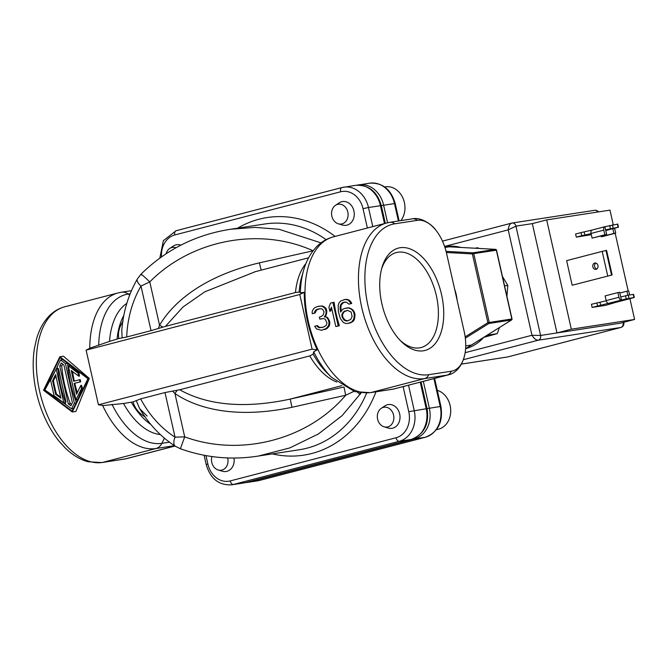 <?xml version="1.0" encoding="UTF-8"?>
<svg xmlns="http://www.w3.org/2000/svg" width="668" height="668" viewBox="0 0 668 668"><rect width="100%" height="100%" fill="white"/><g stroke="black" fill="none" stroke-linecap="round" stroke-linejoin="round"><path stroke-width="1" d="M72.286 411.989L75.885 411.438L89.295 378.405L63.443 356.219L59.844 356.779L43.52 390.254L72.286 411.989L88.619 378.514L59.844 356.779M122.119 337.916L121.768 330.393C123.279 311.538 128.49 294.396 137.383 278.957A12.016 4.818 30.2 0 0 140.99 286.054A102.171 83.892 -98.8 0 0 126.703 336.998L118.77 338.534L109.527 341.398L90.572 347.936L86.114 350.132L98.43 404.791L312.106 349.155L317.225 349.873A80.093 45.549 -104.6 0 1 304.249 292.3L300.391 292.809L299.164 292.016L295.465 292.534L165.439 326.385L151.043 330.66L140.99 286.054L149.782 281.921L159.552 325.258L162.883 327.103M98.43 404.791L103.548 405.509L123.522 403.505L133.057 401.919L140.647 398.888A102.171 83.892 -98.8 0 0 175.041 437.164A12.016 5.561 122.6 0 0 175.35 446.249C160.879 436.897 148.947 424.28 139.562 408.399L136.239 400.591M180.602 448.153L184.702 436.855L175.041 437.164L164.988 392.55L179.725 389.761L309.752 355.91L313.167 354.123L313.684 351.786L317.225 349.873M164.988 392.55L140.647 398.888M133.057 401.919C134.819 408.106 138.668 412.991 144.605 416.59L144.973 416.807M139.787 408.783L147.11 416.039M172.519 391.089L174.933 393.519L184.702 436.855C239.887 457.154 307.647 440.212 345.69 395.247L344.02 387.031L290.263 399.08C253.623 407.012 212.516 408.156 179.725 389.761M177.137 390.337L174.933 393.519C196.15 407.939 234.226 419.404 291.933 407.305L345.69 395.247L353.873 391.373M341.791 385.67L290.263 399.08L291.933 407.305M312.106 349.155L299.79 294.496L86.114 350.132M304.249 292.3L299.79 294.496M126.703 336.998L151.043 330.66M165.439 326.385L183.057 306.954L204.859 291.791L255.426 271.642M158.416 328.489L159.552 325.258C172.536 303.172 202.037 276.552 259.376 262.85L261.171 270.148M121.776 330.368L121.81 329.892M123.129 321.291C119.246 326.827 117.793 332.572 118.77 338.534M58.759 440.83A77.421 44.03 -104.6 0 1 34.536 347.811L36.64 338.618C39.47 328.856 43.979 320.991 50.158 315.004C54.392 311.004 59.218 308.274 64.646 306.829A80.135 45.574 75.4 0 0 40.163 393.602A80.135 45.574 75.4 0 0 102.429 462.456A8.016 6.58 81.2 0 1 101.895 462.565L88.042 461.755C79.893 459.517 72.261 454.9 65.163 447.911L58.759 440.83M402.311 386.847L403.18 386.622M175.35 446.249L180.36 448.737C205.719 457.789 231.721 460.235 258.366 456.052L289.862 447.902L318.411 433.958L342.166 415.588L361.146 392.868M360.161 394.387L357.547 392.308M360.845 393.335L359.943 392.717M321.45 330.284L327.27 328.364L329.458 325.667L329.808 322.394A80.135 45.574 -104.6 0 1 329.282 320.415L327.236 317.242L325.015 316.766L326.285 314.853L326.786 311.037A80.135 45.574 -104.6 0 1 326.602 310.036L325.859 308.132L322.218 305.936L317.367 306.554L314.686 307.773L313.317 309.184L312.173 311.597L312.223 313.693L314.219 313.175L315.647 310.161L317.534 309.142L321.233 308.708L322.652 309.393L324.013 311.68L323.663 313.885L323.087 315.087L320.924 316.707L319.329 317.125L319.78 319.112L323.88 318.578L325.299 319.262L326.994 323.036L326.243 325.341L323.679 327.07L319.179 327.712L316.632 325.742L314.636 326.26L316.507 328.94L321.45 330.284L326.126 328.539L328.464 325.825L328.923 324.122L329.825 323.98M322.285 327.537L319.204 327.278L317.45 325.608L316.632 325.742M319.78 319.112L321.717 318.678M312.223 313.693L315.037 313.05L316.615 310.019L319.546 308.725M335.804 326.552L339.386 325.742A80.135 45.574 -104.6 0 1 334.109 302.32L332.914 302.504L338.192 325.926L335.804 326.552L331.42 307.113L329.817 311.221L328.915 307.238L330.526 303.122L332.914 302.504M329.817 311.221L330.56 311.113L331.712 308.391M350.942 322.736L347.761 323.437L352.779 321.726L354.324 319.73L355.059 314.762A80.135 45.574 -104.6 0 1 354.416 312.282L353.03 310.002L349.197 307.839L344.396 308.482L342.509 309.501L340.571 312.115L340.07 308.023L340.588 304.725L342.642 302.604L345.298 302.019M351.719 303.497L348.905 304.14L351.719 303.497L351.059 302.095L349.539 300.391L347.327 299.398L345.264 299.414L340.605 301.026L338.943 303.047L338.2 305.351L338.35 311.639L340.321 318.511L343.327 322.477L345.657 323.454L347.761 323.437M341.114 311.388A80.135 45.574 -104.6 0 1 341.031 311.012L340.956 306.303L341.49 304.583L343.644 302.454M404.699 386.229L403.188 386.922L408.774 411.697L427.069 408.616L421.057 381.971L427.061 408.607L440.212 406.52L433.924 378.614M398.404 220.999L394.462 203.506A26.044 21.384 -98.8 0 0 369.771 183.166C382.572 182.598 391.047 189.361 395.18 203.456L381.319 205.61L385.311 223.337L381.311 205.602L368.477 207.506L372.777 226.602M465.087 353.063A37.35 21.242 -104.6 0 1 451.326 371.216L428.731 374.698A77.421 44.03 -104.6 0 1 368.06 305.986A77.421 44.03 -104.6 0 1 394.73 223.822L417.325 220.34A37.35 21.242 -104.6 0 1 435.803 230.101A37.35 21.242 -104.6 0 1 446.6 253.498L464.193 331.579A37.35 21.242 -104.6 0 1 465.087 353.063C462.49 367.166 454.49 373.721 448.437 374.84L393.702 389.018A12.016 9.87 81.2 0 1 392.893 389.185L370.289 392.667A12.016 9.87 81.2 0 0 371.099 392.5L393.702 389.018L447.142 375.107L424.539 378.589L371.099 392.5A80.135 45.574 75.4 0 1 308.833 323.646A80.135 45.574 75.4 0 1 333.315 236.873C327.136 238.534 321.717 241.674 317.058 246.283C310.854 252.571 306.378 260.545 303.639 270.214A76.611 43.57 -104.6 0 0 300.391 292.809M441.565 294.663A52.889 30.077 75.4 0 0 411.839 249.623A52.889 30.077 75.4 0 0 381.979 267.526A52.889 30.077 75.4 0 0 381.896 303.856A52.889 30.077 75.4 0 0 401.234 341.473A52.889 30.077 75.4 0 0 434.785 344.12A52.889 30.077 75.4 0 0 441.565 294.663M381.545 269.112A49.081 27.914 -104.6 0 1 396.333 252.554A49.081 27.914 -104.6 0 1 436.388 295.782A49.081 27.914 -104.6 0 1 421.065 347.544A49.081 27.914 -104.6 0 1 400.082 340.296M320.999 242.876L279.04 229.274L255.209 227.387L230.61 229.258C195.874 234.627 166.015 249.598 141.031 274.164L137.383 278.957M141.583 274.999C140.347 273.212 143.077 275.525 149.782 281.921C190.956 240.012 259.46 226.402 313.133 250.801M329.458 325.667L328.464 325.825M328.556 326.969L327.495 327.128M327.27 328.364L326.126 328.539M325.834 329.274L324.64 329.458M318.127 326.493L317.25 326.635M319.204 327.278L318.277 327.42M320.147 327.562L319.179 327.712M318.527 308.992L317.534 309.142M316.615 310.019L315.647 310.161M315.58 311.33L314.678 311.472M315.037 313.05L314.219 313.175M322.218 305.936L318.168 306.345M323.955 306.529L321.066 306.111M325.859 308.132L324.932 308.274L322.886 306.695M326.602 310.036L325.784 310.161L324.932 308.274M326.786 311.037L326.001 311.163L325.784 310.161M326.769 313.15L326.051 313.259L326.001 311.163M326.285 314.853L325.592 314.962L326.051 313.259M325.015 316.766L324.339 316.874L325.592 314.962M327.236 317.242L324.339 316.874M328.389 318.527L327.687 318.636L326.552 317.35M329.282 320.415L328.539 320.523L327.687 318.636M329.808 322.394L328.99 322.519L328.539 320.523M328.923 324.122L328.99 322.519M339.386 325.742L338.192 325.926M353.03 310.002L352.353 310.102L350.825 308.917L351.502 308.816M354.416 312.282L353.714 312.39L352.353 310.102M355.059 314.762L354.274 314.879L353.714 312.39M354.942 317.442L354.04 317.584L354.274 314.879M354.324 319.73L353.297 319.889L354.04 317.584M352.779 321.726L351.635 321.901L353.297 319.889M349.756 322.92L351.635 321.901M347.327 299.398L344.078 299.598M349.539 300.391L346.183 299.573M351.059 302.095L350.157 302.237L348.512 300.55M350.892 303.623L350.157 302.237M342.642 302.604L346.35 302.17L348.905 304.14M342.525 303.272L341.565 303.414M341.49 304.583L340.588 304.725M340.956 306.303L340.129 306.428M340.83 307.906L340.07 308.023M341.031 311.012L340.346 311.121M349.197 307.839L346.383 307.965M350.825 308.917L348.496 307.948M351.101 312.014L352.111 316.498L350.675 319.513L346.801 321.049L344.07 320.172L341.866 315.997L341.924 314.403L343.469 311.889L347.343 310.353L351.101 312.014M347.794 320.89L344.972 320.039L342.968 317.375A80.135 45.574 -104.6 0 1 342.584 315.889L342.617 314.294L344.154 311.789L347.527 310.378M346.458 320.715L345.49 320.857M344.972 320.039L344.07 320.172M343.761 318.761L342.943 318.886M342.968 317.375L342.2 317.492M342.584 315.889L341.866 315.997M342.617 314.294L341.924 314.403M343.177 313.092L342.5 313.2M344.154 311.789L343.469 311.889M345.239 310.971L344.554 311.079M89.295 378.405L88.619 378.514M44.197 390.079L60.037 357.605L87.942 378.689L72.102 411.162L44.197 390.079L44.873 389.97L57.239 367.099M61.757 359.743L62.107 359.175M73.079 409.15L72.378 408.716M66.7 405.15L44.873 389.97M65.105 401.293A80.135 45.574 -104.6 0 1 58.049 369.847M76.352 402.445A80.135 45.574 -104.6 0 1 67.593 363.317M78.949 373.003L78.056 373.136L78.74 376.176L79.492 376.059A80.135 45.574 -104.6 0 1 78.949 373.003L70.056 365.488L68.286 365.763L75.968 399.848L77.738 399.573L82.406 388.342A80.135 45.574 -104.6 0 1 81.579 385.327L80.828 385.444L76.553 394.204L74.123 383.424L80.703 381.779A80.135 45.574 -104.6 0 1 80.218 379.633L79.542 379.741L80.026 381.887L74.123 383.424M74.307 381.102A80.135 45.574 -104.6 0 1 72.578 371.525M77.321 392.634A80.135 45.574 -104.6 0 1 74.808 383.315M63.844 403.004L54.083 395.623L50.626 380.284L56.17 368.92L63.844 403.004L65.28 402.779M57.607 368.694L56.17 368.92M52.58 380.718L55.578 374.556L60.93 398.278L55.636 394.279L52.58 380.718L53.432 380.585L55.903 375.975M60.654 397.076L56.488 394.145A80.135 45.574 -104.6 0 1 53.432 380.585M56.488 394.145L55.636 394.279M65.806 401.184L64.955 401.318L66.015 402.119L58.467 368.644L57.865 369.872L57.181 366.832L60.554 359.927L62.675 359.601M58.717 369.738L57.865 369.872M67.552 363.283L65.439 363.609L60.554 359.927M76.135 402.887L74.348 403.163L65.439 363.609M73.371 408.565L71.576 408.841L74.348 403.163M64.955 401.318L65.639 404.357L71.576 408.841M59.736 366.039L61.239 362.958L63.886 364.962L72.394 402.729L70.892 405.802L68.253 403.806L59.736 366.039L61.757 365.73L62.742 364.093M71.601 404.349L70.274 403.497A80.135 45.574 -104.6 0 1 61.757 365.73M70.274 403.497L68.253 403.806M78.056 373.136L68.286 365.763M79.542 379.741L73.639 381.278L71.209 370.489L78.74 376.176M80.703 381.779L80.026 381.887M82.406 388.342L81.513 388.484L80.828 385.444M75.968 399.848L81.513 388.484M511.721 319.721A1.002 0.543 -122 0 1 511.571 319.964A1.002 0.543 -122 0 1 511.454 320.005L488.851 323.487A1.002 0.543 -122 0 1 487.874 322.686L511.847 318.962M446.082 251.36L472.927 252.838A1.002 0.827 81.2 0 1 473.737 253.623L472.376 253.924A1.002 0.559 -86.9 0 1 472.927 252.838L495.531 249.356A1.002 0.559 -86.9 0 1 495.598 249.356A1.002 0.559 -86.9 0 1 495.765 249.406M496.349 250.199L473.737 253.623L489.235 322.394A1.002 0.827 81.2 0 1 488.851 323.487L465.329 338.183M502.453 276.477L507.822 285.411L506.92 296.3M499.472 327.52L497.243 333.633L487.039 335.294M507.822 285.411L504.582 285.912M497.243 333.633L484.726 337.106M474.831 248.212L477.887 247.736L478.597 248.412M629.916 298.679L634.6 319.454L620.246 323.187L540.587 335.461A4.008 3.29 81.2 0 1 538.274 340.196C536.12 340.246 534.024 338.609 531.97 335.278L540.587 335.461L515.947 226.143L508.214 229.867C508.64 225.934 509.859 223.663 511.88 223.07A4.008 3.29 81.2 0 1 512.147 223.02L512.147 223.02A4.008 3.29 81.2 0 1 515.947 226.143L532.338 223.621L556.97 332.94L571.324 329.199L546.683 219.889L532.338 223.621M597.852 212.006A4.008 3.29 -98.8 0 0 594.637 210.311L511.88 223.07M546.683 219.889L609.967 210.136L613.257 224.757M615.178 233.274L628.187 290.998M634.6 319.454L571.324 329.199M576.3 237.14L575.591 234.017L581.018 232.606L581.719 235.729L576.3 237.14L591.322 234.668M606.227 300.775L591.43 304.291L592.132 307.414L605.692 305.326L615.921 302.32A3.206 1.82 -104.6 0 0 616.03 302.303A3.206 1.82 -104.6 0 0 616.13 302.27M612.122 274.966L606.577 250.366L602.185 251.385L566.631 260.645L572.167 285.236L612.122 274.966L572.167 285.236M621.24 327.32A4.008 2.28 -104.6 0 1 620.898 327.462A4.008 2.28 -104.6 0 1 620.764 327.487A4.008 3.29 -98.8 0 0 623.077 322.753L623.703 322.293M507.004 357.054A4.008 3.29 -98.8 0 0 507.279 357.021L507.279 357.021A4.008 3.29 -98.8 0 0 507.546 356.971L620.764 327.487L538.274 340.196L463.367 359.701M605.776 230.569L618.451 227.22L617.75 224.097L604.907 226.719A3.206 1.82 75.4 0 0 604.807 226.744A3.206 1.82 75.4 0 0 603.805 230.118L604.857 234.802L606.669 234.526L604.907 226.719M591.948 230.093L581.018 232.606M591.088 233.625L581.719 235.729M618.451 227.22L605.609 229.842M584.183 232.113L584.884 235.236M612.848 228.732L613.9 233.416L615.704 233.132L614.652 228.448A3.206 1.82 75.4 0 0 614.61 228.272M606.669 234.526L592.107 238.125L591.046 233.441A3.206 1.82 75.4 0 1 592.048 230.059L604.807 226.744M604.707 226.769L592.149 230.042A3.206 1.82 75.4 0 0 592.048 230.059M600.983 236.013L601.142 236.739L602.953 236.455L615.704 233.132M604.857 234.802L592.107 238.125M613.9 233.416L601.142 236.739M628.889 298.947A3.206 1.82 -104.6 0 1 628.788 298.98A3.206 1.82 -104.6 0 1 628.68 299.005L634.291 297.494L626.233 298.872L592.132 307.414M616.055 301.903L621.908 300.491L616.055 301.903M634.291 297.494L633.581 294.371L628.254 295.156L620.747 296.993L621.449 300.116A3.206 1.82 -104.6 0 1 618.935 297.268L617.883 292.584L619.687 292.308L620.747 296.993M627.828 295.231L626.918 291.198L628.73 290.914L629.64 294.947M600.716 305.51L600.014 302.387M608.69 303.439A3.206 1.82 -104.6 0 1 606.177 300.592L605.125 295.907L617.883 292.584M626.918 291.198L619.854 293.035M597.559 306.002L596.85 302.88M595.839 263.067A3.206 2.63 -98.8 0 0 594.645 266.557A3.206 2.63 -98.8 0 0 596.749 269.004M592.842 266.841A3.206 2.63 -98.8 0 0 595.881 269.346A3.206 2.63 -98.8 0 0 597.943 265.513A3.206 2.63 -98.8 0 0 594.904 263.008A3.206 2.63 -98.8 0 0 592.842 266.841M602.185 251.385L607.73 275.984M605.985 250.458L611.529 275.057M166.14 253.631A10.012 8.225 81.2 0 1 169.647 248.521A10.012 8.225 81.2 0 1 175.943 247.761M169.647 248.521L173.304 246.066A12.016 9.87 81.2 0 1 176.686 244.73A12.016 9.87 81.2 0 1 180.869 245.164M342.033 223.88A10.012 8.225 81.2 0 1 338.334 223.813A10.012 8.225 81.2 0 1 331.704 215.372A10.012 8.225 81.2 0 1 335.486 205.335A10.012 8.225 81.2 0 1 337.632 204.366A10.012 8.225 81.2 0 1 347.811 212.048A10.012 8.225 81.2 0 1 342.033 223.88M335.486 205.335L339.135 202.88A12.016 9.87 81.2 0 1 341.715 201.711A12.016 9.87 81.2 0 1 342.525 201.544A12.016 9.87 81.2 0 1 354.023 211.43A12.016 9.87 81.2 0 1 346.993 225.141A12.016 9.87 81.2 0 1 346.183 225.308A12.016 9.87 81.2 0 1 342.55 225.049L338.334 223.813M384.668 186.948L385.378 186.84A20.032 16.45 81.2 0 1 402.779 197.77A20.032 16.45 81.2 0 1 400.9 220.615M377.612 419.212A10.012 8.225 81.2 0 1 381.236 408.348A10.012 8.225 81.2 0 1 393.561 415.062A10.012 8.225 81.2 0 1 384.083 426.819A10.012 8.225 81.2 0 1 377.612 419.212M381.236 408.348L384.893 405.894A12.016 9.87 81.2 0 1 388.275 404.558A12.016 9.87 81.2 0 1 399.673 413.951A12.016 9.87 81.2 0 1 391.932 428.322A12.016 9.87 81.2 0 1 388.3 428.063L384.083 426.819M437.29 390.312A20.032 16.45 81.2 0 1 450.123 405.501A20.032 16.45 81.2 0 1 437.223 429.449L436.513 429.557M227.638 457.897A10.012 8.225 81.2 0 1 221.943 470.072A10.012 8.225 81.2 0 1 218.244 470.005A10.012 8.225 81.2 0 1 211.906 456.578M234 457.989A12.016 9.87 81.2 0 1 226.903 471.332A12.016 9.87 81.2 0 1 226.093 471.499A12.016 9.87 81.2 0 1 222.469 471.241L218.244 470.005M111.99 404.299A76.611 43.57 75.4 0 0 161.865 443.352A12.016 9.87 81.2 0 1 155.878 448.545L102.429 462.456L125.033 458.974L174.941 445.982M174.473 445.673L155.878 448.545A80.135 45.574 -104.6 0 1 102.588 405.376M89.779 348.329A80.135 45.574 -104.6 0 1 118.086 292.918L64.646 306.829M131.471 290.672L121.492 292.208A12.016 9.87 81.2 0 1 128.223 294.045A76.611 43.57 75.4 0 0 98.697 345.331M164.403 438.158L161.865 443.352L169.463 442.183M123.522 403.505A69.038 39.262 75.4 0 0 160.353 434.559M150.834 424.456A66.107 37.6 -104.6 0 1 131.379 402.353M309.752 355.91A66.107 37.6 75.4 0 0 336.806 382.054M313.684 351.786A76.611 43.57 -104.6 0 0 331.528 377.336L327.011 372.861A69.038 39.262 -104.6 0 1 313.167 354.123M305.944 263.526A66.107 37.6 75.4 0 0 295.465 292.534M117.1 338.977A66.107 37.6 -104.6 0 1 123.797 315.513M126.811 303.389A69.038 39.262 75.4 0 0 109.527 341.398M130.185 293.745L128.223 294.045L129.65 295.122M161.497 256.771A22.036 18.094 81.2 0 1 174.807 234.961L340.647 191.783A22.036 18.094 81.2 0 1 363.025 208.683L367.375 228.005M335.085 236.414A120.198 98.697 -98.8 0 0 237.599 228.18M124.49 459.091A8.016 6.58 -98.8 0 0 125.033 458.974A40.063 22.787 75.4 0 0 126.327 458.707L101.895 462.565M408.774 411.697A22.036 18.094 81.2 0 1 396.074 437.74L230.235 480.918A22.036 18.094 81.2 0 1 207.857 464.01L205.969 455.651M272.36 453.898A120.198 98.697 -98.8 0 0 375.992 391.79M366.674 393.034A114.186 93.762 81.2 0 1 299.431 449.731L258.366 456.052M428.731 374.698A8.016 6.58 81.2 0 1 424.539 378.589A80.135 45.574 -104.6 0 1 362.273 309.735A80.135 45.574 -104.6 0 1 386.755 222.962L333.315 236.873M340.647 191.783A4.008 2.28 -104.6 0 1 341.899 187.558A4.008 2.28 -104.6 0 1 342.024 187.533A26.044 21.384 81.2 0 1 343.778 187.165A26.044 21.384 81.2 0 1 368.477 207.506L363.025 208.683M384.484 223.555L380.451 205.661A26.044 21.384 -98.8 0 0 355.76 185.32L341.899 187.558L176.06 230.736A4.008 2.28 75.4 0 1 176.185 230.71L341.765 187.599M159.869 257.931L163.393 240.664L176.06 230.736A4.008 2.28 75.4 0 0 174.807 234.961M411.53 439.36A4.81 2.73 -104.6 0 1 411.346 439.419A4.81 2.73 -104.6 0 1 411.187 439.452A26.044 21.384 -98.8 0 0 426.201 408.674L420.23 382.179M230.235 480.918A4.008 2.28 75.4 0 0 233.374 484.475L245.356 482.63A4.81 2.73 75.4 0 0 245.507 482.597L243.595 482.989A26.044 21.384 -98.8 0 0 245.356 482.63L411.187 439.452L399.214 441.297L233.374 484.475A26.044 21.384 81.2 0 1 231.621 484.834C218.812 485.402 210.345 478.639 206.203 464.544L207.857 464.01M427.069 408.616C429.39 424.088 424.155 434.359 411.346 439.419L245.507 482.597A4.81 2.73 75.4 0 0 245.657 482.546M408.524 385.227L414.227 410.519A26.044 21.384 81.2 0 1 399.214 441.297A4.008 2.28 -104.6 0 1 396.074 437.74M448.437 374.84A40.063 22.787 -104.6 0 1 447.142 375.107A8.016 6.58 -98.8 0 0 451.326 371.216M417.325 220.34A8.016 6.58 -98.8 0 0 412.49 218.828L389.887 222.31A8.016 6.58 81.2 0 1 394.73 223.822M313.075 250.817L259.376 262.85M230.61 229.258L264.67 224.014A114.186 93.762 81.2 0 1 326.109 239.645M299.164 292.016A69.038 39.262 -104.6 0 1 301.869 276.318L303.639 270.214M440.212 406.52L440.93 406.47C443.251 421.984 438.049 432.246 425.332 437.264A4.008 2.28 -104.6 0 1 425.207 437.29A26.044 21.384 -98.8 0 0 440.212 406.52M425.483 437.214A4.008 2.28 -104.6 0 1 425.332 437.264L259.493 480.442A4.008 2.28 75.4 0 0 259.618 480.401M247.636 482.045A4.81 2.73 75.4 0 0 248.513 482.146L259.368 480.467A4.008 2.28 75.4 0 0 259.493 480.442L257.606 480.835A26.044 21.384 -98.8 0 0 259.368 480.467L425.207 437.29L414.352 438.959A4.81 2.73 -104.6 0 1 413.3 438.792M465.73 345.899L471.399 345.03L511.454 320.005A1.002 0.827 -98.8 0 0 511.838 318.912L496.341 250.141A1.002 0.827 -98.8 0 0 495.531 249.356L449.272 246.809L444.938 247.477M485.502 336.254L465.604 348.713A52.087 42.769 -98.8 0 0 483.841 337.29M460.853 247.444A52.087 42.769 -98.8 0 0 445.898 246.559L461.897 247.494M446.366 252.487L472.376 253.924L487.874 322.686L465.162 336.872M457.096 300.066A37.057 30.436 -98.8 0 0 454.641 289.169M357.38 185.145A26.044 21.384 81.2 0 1 358.925 184.836A26.044 21.384 81.2 0 1 383.616 205.176L387.574 222.761M423.328 381.378L429.365 408.19A26.044 21.384 81.2 0 1 414.352 438.959L248.513 482.146A26.044 21.384 81.2 0 1 246.759 482.505L257.606 480.835M465.153 352.671L531.97 335.278L508.214 229.867L444.587 246.434M620.246 323.187L623.01 322.469M461.413 364.077L507.546 356.971A4.008 2.28 75.4 0 0 507.68 356.946A4.008 2.28 75.4 0 0 507.805 356.904M609.692 225.475L610.393 228.598M603.805 230.118L591.046 233.441M617.391 224.122L618.092 227.245M612.414 224.882L613.124 228.005M628.68 299.005L615.921 302.32M626.233 298.872L625.532 295.749M628.955 298.279L628.254 295.156M633.932 297.519L633.222 294.396M618.935 297.268L606.177 300.592M121.492 292.208L118.086 292.918M331.528 377.336L354.758 391.632L370.289 392.667M254.374 271.918L308.608 257.798M175.016 446.032L126.327 458.707M204.124 455.317L206.203 464.544M394.963 388.759L392.893 389.185M389.887 222.31L386.755 222.962M412.49 218.828C421.099 216.683 432.664 225.108 435.803 230.101M355.76 185.32C368.678 184.76 377.195 191.524 381.311 205.602M243.595 482.989L231.621 484.834M434.618 378.439L440.93 406.47M395.18 203.456L399.113 220.891M444.696 246.742L445.898 246.559M450.324 246.859L495.598 249.356A1.002 1.002 0 0 1 496.516 250.133L512.014 318.895A1.002 1.002 0 0 1 511.571 319.964L473.161 343.962M245.173 482.68L246.759 482.505M357.013 185.228L369.771 183.166M598.486 211.906A4.008 4.008 0 0 0 594.637 210.311M461.404 364.093L507.279 357.021A4.008 4.008 0 0 0 507.68 356.946L620.898 327.462A4.008 4.008 0 0 0 623.795 322.702M442.475 241.131L511.688 223.112M628.788 298.98L616.03 302.303"/></g></svg>
